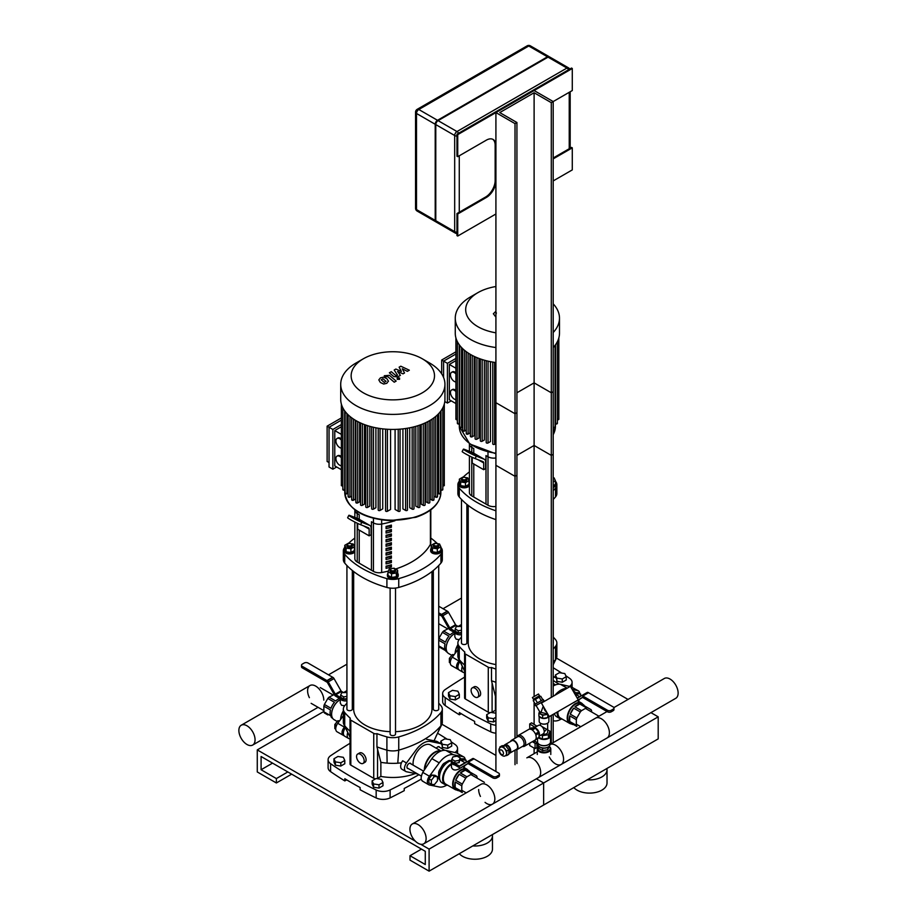 <?xml version="1.0" encoding="UTF-8"?>
<svg xmlns="http://www.w3.org/2000/svg" width="917" height="917" viewBox="0 0 917 917"><rect width="100%" height="100%" fill="white"/><g stroke="black" fill="none" stroke-linecap="round" stroke-linejoin="round"><path stroke-width="1.38" d="M573.836 787.588A17.549 10.133 0 0 0 593.574 792.827A17.549 10.133 0 0 0 607.02 782.969L607.02 769.741A17.549 10.133 0 0 0 606.882 768.503M587.327 779.805A17.549 10.133 0 0 0 607.02 769.741M441.914 724.235L495.914 755.413L441.914 724.235M420.708 844.259L429.099 849.108L543.643 782.969L543.643 805.011L658.2 738.884L658.2 716.842L543.643 782.969L536.388 778.774L543.643 782.969L543.643 805.011L429.099 871.15L410.014 860.123L410.014 855.721L425.282 864.536L425.282 851.308L261.093 756.514L261.093 769.741L276.372 778.567L276.372 782.969L257.276 771.954L257.276 749.9L415.344 841.164M658.2 716.842L650.932 712.647M628.042 699.43L556.459 658.097M468.22 628.111L466.879 628.89M433.328 648.262L431.976 649.041M459.291 853.716A17.549 10.133 0 0 0 479.029 858.954A17.549 10.133 0 0 0 492.463 849.108L492.463 835.88A17.549 10.133 0 0 0 492.337 834.642M472.771 845.933A17.549 10.133 0 0 0 492.463 835.88M353.675 694.249L352.323 695.029M323.873 711.454L257.276 749.9M429.099 849.108L429.099 871.15M421.465 849.108L410.014 855.721M272.555 763.127L261.093 769.741M287.823 771.954L276.372 778.567M291.64 774.154L276.372 782.969M565.835 675.783A355.636 205.328 0 0 1 569.595 678.339A10.798 6.236 180 0 1 572.093 682.328A10.798 6.236 180 0 1 569.549 686.363M561.72 673.067A355.636 205.328 0 0 0 553.192 667.748M464.587 677.147A608.074 351.073 0 0 0 445.261 689.515A10.798 6.236 180 0 0 442.647 693.584A10.798 6.236 180 0 0 445.158 697.573A355.636 205.328 0 0 0 490.721 723.88L490.721 731.823A355.636 205.328 180 0 1 474.651 723.605L474.651 721.404A355.636 205.328 180 0 1 459.383 712.578L459.383 714.79A355.636 205.328 180 0 1 445.158 705.517L445.158 697.573M495.914 725.244A10.798 6.236 180 0 1 490.721 723.88M442.647 693.584L442.647 701.516A10.798 6.236 0 0 0 445.158 705.517M490.721 731.823A10.798 6.236 0 0 0 495.914 733.187M461.24 713.713L459.383 714.79M451.29 741.91A355.636 205.328 0 0 1 455.05 744.478A10.798 6.236 180 0 1 457.549 748.467A10.798 6.236 180 0 1 454.992 752.49M447.164 739.205A355.636 205.328 0 0 0 437.524 733.21M350.03 743.286A608.074 351.073 0 0 0 330.716 755.654A10.798 6.236 180 0 0 328.103 759.723A10.798 6.236 180 0 0 330.601 763.712A355.636 205.328 0 0 0 376.165 790.018L376.165 797.95A355.636 205.328 180 0 1 360.106 789.743L360.106 787.531A355.636 205.328 180 0 1 344.826 778.716L344.826 780.917A355.636 205.328 180 0 1 330.601 771.644L330.601 763.712M376.165 797.95A10.798 6.236 0 0 0 390.115 797.893L390.115 789.95A10.798 6.236 180 0 1 376.165 790.018M390.115 789.95A608.074 351.073 0 0 0 418.931 774.705M328.103 759.723L328.103 767.655A10.798 6.236 0 0 0 330.601 771.644M421.212 779.141A608.074 351.073 180 0 1 404.237 788.46L404.237 790.66A608.074 351.073 180 0 1 390.115 797.893M346.695 779.851L344.826 780.917M478.731 694.788A5.399 3.118 60 0 1 477.619 697.264A5.399 3.118 60 0 1 472.221 694.146A5.399 3.118 60 0 1 472.221 687.91A5.399 3.118 60 0 1 476.382 689.355A5.399 3.118 60 0 1 478.731 694.788M472.221 687.91L474.123 686.81A5.399 3.118 60 0 1 478.284 688.254A5.399 3.118 60 0 1 480.646 693.688A5.399 3.118 60 0 1 479.522 696.163L477.619 697.264M465.377 698.983L465.377 654.004A2.705 1.559 180 0 1 464.587 652.904L464.587 697.883A2.705 1.559 0 0 0 465.377 698.983L488.28 712.211A2.705 1.559 0 0 0 490.159 712.669M491.397 712.498A2.705 1.559 0 0 0 492.097 712.211L495.409 710.297A40.497 23.383 0 0 0 495.914 710.388M465.377 654.004L488.28 667.232A2.705 1.559 180 0 0 491.489 667.496L491.489 680.723L495.409 696.186L495.409 710.297M491.489 667.496A91.803 53.003 0 0 0 495.914 669.078M553.192 648.949A91.803 53.003 0 0 0 555.496 646.405L555.496 659.632A91.803 53.003 180 0 1 553.192 662.177M553.272 637.109A91.803 53.003 0 0 1 555.496 639.562A13.503 7.794 180 0 1 556.86 642.989A13.503 7.794 180 0 1 555.496 646.405M468.22 631.091A91.803 53.003 0 0 0 466.879 632.157M461.48 637.109A91.803 53.003 0 0 0 459.257 639.562A13.503 7.794 180 0 0 457.881 642.989L457.881 656.217A13.503 7.794 0 0 0 458.408 658.36A13.503 7.794 0 0 0 459.257 659.632L459.257 646.405A13.503 7.794 180 0 1 457.881 642.989M464.587 652.904A2.705 1.559 180 0 1 464.919 652.159A91.803 53.003 180 0 1 459.257 646.405M464.587 665.089A91.803 53.003 180 0 1 459.257 659.632L464.587 671.118M495.914 682.294A91.803 53.003 180 0 1 491.581 680.758A91.803 53.003 180 0 1 491.489 680.723M553.192 664.596L555.496 659.632A13.503 7.794 0 0 0 556.332 658.372A13.503 7.794 0 0 0 556.86 656.217L556.86 642.989M364.187 760.927A5.399 3.118 60 0 1 363.075 763.403A5.399 3.118 60 0 1 357.676 760.285A5.399 3.118 60 0 1 357.676 754.049A5.399 3.118 60 0 1 361.837 755.493A5.399 3.118 60 0 1 364.187 760.927M357.676 754.049L359.579 752.949A5.399 3.118 60 0 1 363.74 754.393A5.399 3.118 60 0 1 366.101 759.826A5.399 3.118 60 0 1 364.977 762.291L363.075 763.403M350.821 765.11L350.821 720.143A2.705 1.559 180 0 1 350.03 719.043L350.03 764.01A2.705 1.559 0 0 0 350.821 765.11L373.735 778.338A2.705 1.559 0 0 0 375.615 778.797M376.853 778.636A2.705 1.559 0 0 0 377.552 778.338L380.864 776.435A40.497 23.383 0 0 0 415.309 773.547M350.821 720.143L373.735 733.371A2.705 1.559 180 0 0 376.944 733.634L376.944 746.862L380.864 762.325L380.864 776.435M376.944 733.634A91.803 53.003 0 0 0 386.905 736.901L386.905 750.129A13.503 7.794 0 0 0 398.746 750.129L398.746 736.901A13.503 7.794 180 0 1 386.905 736.901M398.746 736.901A91.803 53.003 0 0 0 440.939 712.543L440.939 725.771A91.803 53.003 180 0 1 398.746 750.129L397.772 763.196A40.497 23.383 180 0 1 387.123 763.127A40.497 23.383 180 0 1 380.864 762.325M438.727 703.236A91.803 53.003 0 0 1 440.939 705.7A13.503 7.794 180 0 1 442.315 709.116A13.503 7.794 180 0 1 440.939 712.543M433.328 698.296A91.803 53.003 0 0 0 431.976 697.218M353.675 697.218A91.803 53.003 0 0 0 352.323 698.296M346.924 703.236A91.803 53.003 0 0 0 344.712 705.7A13.503 7.794 180 0 0 343.336 709.116L343.336 722.344A13.503 7.794 0 0 0 343.864 724.499A13.503 7.794 0 0 0 344.712 725.771L344.712 712.543A13.503 7.794 180 0 1 343.336 709.116M350.03 719.043A2.705 1.559 180 0 1 350.363 718.286A91.803 53.003 180 0 1 344.712 712.543M350.03 731.227A91.803 53.003 180 0 1 344.712 725.771L350.03 737.257M401.474 762.829A40.497 23.383 180 0 1 397.772 763.196M387.123 763.127L386.905 750.129A91.803 53.003 180 0 1 377.036 746.897A91.803 53.003 180 0 1 376.944 746.862M434.073 740.798L440.939 725.771A13.503 7.794 0 0 0 441.788 724.499A13.503 7.794 0 0 0 442.315 722.344L442.315 709.116M469.401 485.494A5.399 3.118 180 0 1 463.486 487.798A5.399 3.118 180 0 1 458.775 484.703L458.775 483.603A5.399 3.118 180 0 1 459.36 482.193M462.477 477.803A2.705 1.559 0 0 0 462.271 477.917A2.705 1.559 0 0 0 461.48 479.018A2.705 1.559 0 0 0 464.174 480.577A2.705 1.559 0 0 0 466.879 479.018A2.705 1.559 0 0 0 466.088 477.917L465.698 477.7A2.155 1.249 180 0 1 465.698 479.453A2.155 1.249 180 0 1 462.649 479.453A2.155 1.249 180 0 1 462.649 477.7A2.155 1.249 180 0 1 465.698 477.7L466.088 477.917A2.705 1.559 0 0 0 465.87 477.803M466.879 479.018L466.879 479.9A2.705 1.559 180 0 1 464.174 481.459A2.705 1.559 180 0 1 461.48 479.9L461.48 479.018M465.183 477.47L467.704 477.86L468.988 480.646L468.988 484.348L465.469 486.388L460.643 485.643L459.36 482.858L459.36 479.155L462.879 477.115L464.266 477.333M468.988 480.646L465.469 482.686L460.643 481.941L459.36 479.155M465.469 486.388L465.469 482.686M460.643 485.643L460.643 481.941M468.988 482.193A5.399 3.118 180 0 1 469.401 482.812M469.401 484.394A5.399 3.118 180 0 1 463.486 486.698A5.399 3.118 180 0 1 458.775 483.603M461.48 499.398L461.48 642.989A2.705 1.559 0 0 0 462.271 644.089A2.705 1.559 0 0 0 465.206 644.422A2.705 1.559 0 0 0 466.879 642.989L466.879 504.35M553.192 479.396A2.705 1.559 0 0 0 553.272 479.018A2.705 1.559 0 0 0 553.192 478.64M553.272 479.018L553.272 479.9A2.705 1.559 180 0 1 553.192 480.279M553.192 485.62L555.393 484.348L555.393 480.646L553.192 481.918M553.192 477.723L554.097 477.86L555.393 480.646M555.393 482.193A5.399 3.118 180 0 1 555.977 483.603L555.977 484.703A5.399 3.118 180 0 1 553.192 487.431M555.977 483.603A5.399 3.118 180 0 1 553.192 486.331M553.192 643.367A2.705 1.559 0 0 0 553.272 642.989L553.272 499.398M495.914 664.596A39.144 22.604 180 0 1 479.694 658.968A39.144 22.604 180 0 1 468.22 642.989L468.22 505.427M397.646 573.274A5.399 3.118 180 0 1 398.23 574.672L398.23 575.784A5.399 3.118 180 0 1 392.831 578.902A5.399 3.118 180 0 1 387.421 575.784L387.421 574.672A5.399 3.118 180 0 1 388.006 573.274M391.123 568.884A2.705 1.559 0 0 0 390.917 568.987L391.295 568.769A2.155 1.249 180 0 1 394.356 568.769A2.155 1.249 180 0 1 394.356 570.534A2.155 1.249 180 0 1 391.295 570.534A2.155 1.249 180 0 1 391.295 568.769L390.917 568.987A2.705 1.559 0 0 0 390.126 570.087A2.705 1.559 0 0 0 392.831 571.646A2.705 1.559 0 0 0 395.525 570.087A2.705 1.559 0 0 0 394.734 568.987A2.705 1.559 0 0 0 394.528 568.884M395.525 570.087L395.525 570.97A2.705 1.559 180 0 1 392.831 572.529A2.705 1.559 180 0 1 390.126 570.97L390.126 570.087M392.74 568.402L394.115 568.196L397.646 570.225L397.646 573.927L396.35 576.713L391.536 577.458L391.536 573.755L388.006 571.715L389.301 568.941L391.823 568.551M391.536 577.458L388.006 575.418L388.006 571.715M397.646 570.225L396.35 573.01L391.536 573.755M396.35 576.713L396.35 573.01M398.23 574.672A5.399 3.118 180 0 1 392.831 577.79A5.399 3.118 180 0 1 387.421 574.672M390.126 588.072L390.126 734.058A2.705 1.559 0 0 0 390.917 735.159A2.705 1.559 0 0 0 393.863 735.503A2.705 1.559 0 0 0 395.525 734.058L395.525 588.072M354.845 551.633A5.399 3.118 180 0 1 348.93 553.925A5.399 3.118 180 0 1 344.23 550.842L344.23 549.741A5.399 3.118 180 0 1 344.803 548.332M347.933 543.941A2.705 1.559 0 0 0 347.715 544.045A2.705 1.559 0 0 0 346.924 545.157A2.705 1.559 0 0 0 349.629 546.715A2.705 1.559 0 0 0 352.323 545.157A2.705 1.559 0 0 0 351.532 544.045L351.154 543.827A2.155 1.249 180 0 1 351.154 545.592A2.155 1.249 180 0 1 348.105 545.592A2.155 1.249 180 0 1 348.105 543.827A2.155 1.249 180 0 1 351.154 543.827L351.532 544.045A2.705 1.559 0 0 0 351.326 543.941M352.323 545.157L352.323 546.028A2.705 1.559 180 0 1 349.629 547.587A2.705 1.559 180 0 1 346.924 546.028L346.924 545.157M350.626 543.609L353.16 543.999L354.443 546.773L354.443 550.487L350.913 552.515L346.099 551.77L344.803 548.996L344.803 545.283L348.334 543.254L349.709 543.46M354.443 546.773L350.913 548.813L346.099 548.068L344.803 545.283M350.913 552.515L350.913 548.813M346.099 551.77L346.099 548.068M354.443 548.332A5.399 3.118 180 0 1 354.845 548.939M354.845 550.532A5.399 3.118 180 0 1 348.93 552.825A5.399 3.118 180 0 1 344.23 549.741M346.924 565.537L346.924 709.116A2.705 1.559 0 0 0 347.715 710.228A2.705 1.559 0 0 0 350.661 710.56A2.705 1.559 0 0 0 352.323 709.116L352.323 570.489M434.498 545.592A2.155 1.249 180 0 1 434.498 543.827A2.155 1.249 180 0 1 437.547 543.827A2.155 1.249 180 0 1 437.547 545.592A2.155 1.249 180 0 1 434.498 545.592M434.326 543.941A2.705 1.559 0 0 0 434.119 544.045A2.705 1.559 0 0 0 433.328 545.157A2.705 1.559 0 0 0 434.119 546.257A2.705 1.559 0 0 0 437.054 546.589A2.705 1.559 0 0 0 438.727 545.157A2.705 1.559 0 0 0 437.936 544.045A2.705 1.559 0 0 0 437.718 543.941M438.727 545.157L438.727 546.028A2.705 1.559 180 0 1 437.054 547.472A2.705 1.559 180 0 1 434.119 547.14A2.705 1.559 180 0 1 433.328 546.028L433.328 545.157M437.317 548.813L437.317 552.515L440.848 550.487L440.848 546.773L437.317 548.813L432.503 548.068L431.208 545.283L434.738 543.254L436.114 543.46M437.317 552.515L432.503 551.77L432.503 548.068M432.503 551.77L431.208 548.996L431.208 545.283M437.031 543.609L439.552 543.999L440.848 546.773M440.848 548.332A5.399 3.118 180 0 1 441.421 549.741L441.421 550.842A5.399 3.118 180 0 1 438.085 553.719A5.399 3.118 180 0 1 432.205 553.043A5.399 3.118 180 0 1 430.623 550.842L430.623 549.741A5.399 3.118 180 0 1 431.208 548.332M441.421 549.741A5.399 3.118 180 0 1 438.085 552.619A5.399 3.118 180 0 1 432.205 551.942A5.399 3.118 180 0 1 430.623 549.741M433.328 570.489L433.328 709.116A2.705 1.559 0 0 0 434.119 710.228A2.705 1.559 0 0 0 437.054 710.56A2.705 1.559 0 0 0 438.727 709.116L438.727 565.537M390.126 731.674A39.144 22.604 180 0 1 365.138 725.106A39.144 22.604 180 0 1 353.675 709.116L353.675 571.555M431.976 571.555L431.976 709.116A39.144 22.604 180 0 1 395.525 731.674M487.993 452.219L487.993 456.758L485.987 455.6L485.987 504.109L485.987 455.6L487.993 456.758A8.104 4.677 0 0 0 495.914 457.961A8.104 4.677 0 0 1 487.993 456.758L487.993 505.256A8.104 4.677 0 0 0 495.914 506.459M469.424 443.713A8.104 4.677 0 0 0 469.401 444.092A8.104 4.677 0 0 0 471.774 447.393L473.768 448.551L473.768 453.193L473.768 448.551L471.774 447.393L471.774 452.241M469.401 455.909L469.401 492.589A8.104 4.677 0 0 0 471.774 495.891L473.768 497.048L473.768 463.979L473.768 497.048L487.993 505.256M457.881 484.703L457.881 493.518A13.503 7.794 0 0 0 459.257 496.945L459.257 488.131A13.503 7.794 180 0 1 457.881 484.703A13.503 7.794 180 0 1 459.257 481.287A91.803 53.003 0 0 1 459.36 481.161M495.914 519.607A91.803 53.003 180 0 1 459.257 496.945M459.257 488.131A91.803 53.003 0 0 0 495.914 510.792M555.496 496.945A13.503 7.794 0 0 0 556.86 493.518L556.86 484.703A13.503 7.794 180 0 1 555.496 488.131L555.496 496.945A91.803 53.003 180 0 1 553.192 499.49M553.192 490.664A91.803 53.003 0 0 0 555.496 488.131M555.393 481.161A91.803 53.003 0 0 1 555.496 481.287A13.503 7.794 180 0 1 556.86 484.703M469.401 471.923A91.803 53.003 0 0 0 463.142 477.161M477.138 455.944L467.017 451.015L477.138 455.944M483.018 461.652L475.121 458.569L476.347 456.162L484.245 459.257A5.399 3.118 -60 0 1 484.497 459.383A5.399 3.118 -60 0 1 485.609 461.847L485.609 468.61L483.706 469.71L483.706 462.947A2.705 1.559 120 0 0 483.144 461.721A2.705 1.559 120 0 0 483.018 461.652M476.347 456.162A8.104 0.573 -152.9 0 1 468.174 452.23A8.104 0.573 -152.9 0 1 463.406 449.17L462.179 451.565A8.104 0.573 27.1 0 0 466.948 454.626A8.104 0.573 27.1 0 0 475.121 458.569M463.406 449.17A8.104 0.573 -152.9 0 1 464.896 449.548L472.794 452.643L484.245 459.257M472.244 457.308L472.244 463.096L483.706 469.71M373.448 518.346L373.448 522.896L371.442 521.739L371.442 570.236L371.442 521.739L373.448 522.896A8.104 4.677 0 0 0 381.655 524.043A75.595 43.649 0 0 0 395.009 520.707A75.595 43.649 0 0 1 381.655 524.043L381.655 572.54A75.595 43.649 0 0 0 388.292 571.108M354.879 509.852A8.104 4.677 0 0 0 354.845 510.219A8.104 4.677 0 0 0 357.217 513.531L359.223 514.689L359.223 519.32L359.223 514.689L357.217 513.531L357.217 518.38M354.845 522.037L354.845 558.717A8.104 4.677 0 0 0 357.217 562.029L359.223 563.187L359.223 530.118L359.223 563.187L373.448 571.394A8.104 4.677 0 0 0 381.655 572.54M343.336 550.842L343.336 559.657A13.503 7.794 0 0 0 344.712 563.072L344.712 554.258A13.503 7.794 180 0 1 343.336 550.842A13.503 7.794 180 0 1 344.712 547.415A91.803 53.003 0 0 1 344.803 547.3M344.712 554.258A91.803 53.003 0 0 0 386.905 578.616L386.905 587.442A91.803 53.003 180 0 1 344.712 563.072M440.939 563.072A13.503 7.794 0 0 0 442.315 559.657L442.315 550.842A13.503 7.794 180 0 1 440.939 554.258L440.939 563.072A91.803 53.003 180 0 1 398.746 587.442L398.746 578.616A13.503 7.794 180 0 1 386.905 578.616M386.905 587.442A13.503 7.794 0 0 0 398.746 587.442M398.746 578.616A91.803 53.003 0 0 0 440.939 554.258M440.848 547.3A91.803 53.003 0 0 1 440.939 547.415A13.503 7.794 180 0 1 442.315 550.842M437.443 543.666A91.803 53.003 0 0 0 430.807 538.05M354.845 538.05A91.803 53.003 0 0 0 348.598 543.288M362.593 522.082L352.46 517.154L362.593 522.082M368.474 527.791L360.576 524.696L361.802 522.3L369.7 525.395A5.399 3.118 -60 0 1 369.941 525.51A5.399 3.118 -60 0 1 371.064 527.986L371.064 534.749L369.15 535.849L369.15 529.086A2.705 1.559 120 0 0 368.588 527.848A2.705 1.559 120 0 0 368.474 527.791M361.802 522.3A8.104 0.573 -152.9 0 1 353.63 518.357A8.104 0.573 -152.9 0 1 348.861 515.308L347.635 517.704A8.104 0.573 27.1 0 0 352.403 520.753A8.104 0.573 27.1 0 0 360.576 524.696M348.861 515.308A8.104 0.573 -152.9 0 1 350.34 515.686L358.238 518.781L369.7 525.395M357.699 523.435L357.699 529.235L369.15 535.849M469.401 443.702L469.401 444.092A8.104 4.677 0 0 0 471.774 447.393L471.774 445.364M386.068 568.322L386.068 566.121A75.595 43.649 0 0 0 391.387 564.78L391.387 566.981A75.595 43.649 180 0 1 386.068 568.322M386.068 566.649A72.901 42.09 0 0 0 389.358 565.812L389.358 565.319M389.358 565.812L391.387 566.981M386.068 563.909L386.068 561.708A75.595 43.649 0 0 0 391.387 560.367L391.387 562.568A75.595 43.649 180 0 1 386.068 563.909M386.068 562.236A72.901 42.09 0 0 0 389.358 561.399L389.358 560.917M389.358 561.399L391.387 562.568M386.068 559.508L386.068 557.295A75.595 43.649 0 0 0 391.387 555.954L391.387 558.166A75.595 43.649 180 0 1 386.068 559.508M386.068 557.823A72.901 42.09 0 0 0 389.358 556.997L389.358 556.504M389.358 556.997L391.387 558.166M386.068 555.094L386.068 552.894A75.595 43.649 0 0 0 391.387 551.553L391.387 553.753A75.595 43.649 180 0 1 386.068 555.094M386.068 553.421A72.901 42.09 0 0 0 389.358 552.584L389.358 552.091M389.358 552.584L391.387 553.753M386.068 550.681L386.068 548.481A75.595 43.649 0 0 0 391.387 547.14L391.387 549.34A75.595 43.649 180 0 1 386.068 550.681M386.068 549.008A72.901 42.09 0 0 0 389.358 548.171L389.358 547.69M389.358 548.171L391.387 549.34M386.068 546.28L386.068 544.068A75.595 43.649 0 0 0 391.387 542.726L391.387 544.939A75.595 43.649 180 0 1 386.068 546.28M386.068 544.595A72.901 42.09 0 0 0 389.358 543.77L389.358 543.277M389.358 543.77L391.387 544.939M386.068 541.867L386.068 539.666A75.595 43.649 0 0 0 391.387 538.325L391.387 540.526A75.595 43.649 180 0 1 386.068 541.867M386.068 540.193A72.901 42.09 0 0 0 389.358 539.356L389.358 538.864M389.358 539.356L391.387 540.526M386.068 537.465L386.068 535.253A75.595 43.649 0 0 0 391.387 533.912L391.387 536.113A75.595 43.649 180 0 1 386.068 537.465M386.068 535.78A72.901 42.09 0 0 0 389.358 534.943L389.358 534.462M389.358 534.943L391.387 536.113M386.068 533.052L386.068 530.851A75.595 43.649 0 0 0 391.387 529.51L391.387 531.711A75.595 43.649 180 0 1 386.068 533.052M386.068 531.367A72.901 42.09 0 0 0 389.358 530.542L389.358 530.049M389.358 530.542L391.387 531.711M386.068 528.639L386.068 526.438A75.595 43.649 0 0 0 391.387 525.097L391.387 527.298A75.595 43.649 180 0 1 386.068 528.639M386.068 526.966A72.901 42.09 0 0 0 389.358 526.129L389.358 525.636M389.358 526.129L391.387 527.298M373.448 571.394L373.448 522.896A8.104 4.677 0 0 0 381.655 524.043L381.655 519.973M395.559 569.021A75.595 43.649 0 0 0 430.417 544.389A8.104 4.677 0 0 0 430.807 542.956L430.807 509.829M354.845 509.829L354.845 510.219A8.104 4.677 0 0 0 357.217 513.531L357.217 511.491M455.909 381.942A5.399 3.118 60 0 1 451.164 377.747A5.399 3.118 60 0 1 451.577 372.336A5.399 3.118 60 0 1 455.909 373.976M451.577 372.336L452.345 371.901A5.399 3.118 60 0 1 455.909 372.783M455.909 399.606A5.399 3.118 60 0 1 451.164 395.41A5.399 3.118 60 0 1 451.577 390A5.399 3.118 60 0 1 455.909 391.628M451.577 390L452.345 389.553A5.399 3.118 60 0 1 455.909 390.436M443.587 377.517L443.587 361.138L447.404 363.338L447.404 403.056L444.791 401.554M455.909 368.244L449.319 364.439L449.319 399.755L455.909 403.56M441.685 373.849L441.685 360.026L443.587 361.138L455.909 354.019M449.319 364.439L455.909 360.633M441.685 360.026L455.909 351.819M455.909 358.432L447.404 363.338M447.404 403.056L451.221 400.855M490.446 361.665L490.446 441.581L488.05 442.968A1.077 0.619 180 0 1 486.205 442.533L486.205 360.702M484.382 360.209L484.382 439.977L482.193 441.249A1.077 0.619 180 0 1 480.348 440.802L480.348 358.937M478.972 358.432L478.972 438.005L476.943 439.174A1.077 0.619 180 0 1 475.098 438.727L475.098 356.828M474.169 356.392L474.169 435.667L472.244 436.779A1.077 0.619 0 0 1 470.719 435.896M469.928 354.134L469.928 433.007L468.094 434.073A1.077 0.619 0 0 1 466.57 433.191M495.914 443.53L494.595 444.298A1.077 0.619 180 0 1 492.75 443.862L492.75 362.089M558.522 418.737A1.077 0.619 180 0 1 557.376 419.757M557.055 423.001A1.077 0.619 180 0 1 555.53 423.872L555.072 423.608M554.751 426.772A1.077 0.619 180 0 1 553.226 427.654L553.192 427.631M456.23 418.737A1.077 0.619 0 0 0 457.377 419.757M457.698 423.001A1.077 0.619 0 0 0 459.222 423.872L459.681 423.608M459.99 426.772A1.077 0.619 0 0 0 461.526 427.654L462.661 426.99M462.982 430.153A1.077 0.619 0 0 0 464.506 431.036L466.249 430.027M553.192 303.848A52.109 30.089 180 0 1 559.485 318.176L559.485 333.215A52.109 30.089 180 0 1 553.192 347.543M495.914 362.559A52.109 30.089 180 0 1 455.268 333.215L455.268 318.176A52.109 30.089 180 0 1 470.524 296.902L477.895 292.649A41.689 24.071 180 0 1 495.914 286.528M495.914 332.814A41.689 24.071 180 0 1 477.895 292.649M559.485 318.176A52.109 30.089 180 0 1 553.192 332.504M495.914 347.532A52.109 30.089 180 0 1 455.268 318.176M341.365 448.081A5.399 3.118 60 0 1 336.608 443.885A5.399 3.118 60 0 1 337.032 438.475A5.399 3.118 60 0 1 341.365 440.103M337.032 438.475L337.8 438.028A5.399 3.118 60 0 1 341.365 438.911M341.365 465.733A5.399 3.118 60 0 1 336.608 461.538A5.399 3.118 60 0 1 337.032 456.127A5.399 3.118 60 0 1 341.365 457.766M337.032 456.127L337.8 455.692A5.399 3.118 60 0 1 341.365 456.574M332.86 429.465L332.86 469.195L329.043 466.994L329.043 427.265L332.86 429.465L341.365 424.56M341.365 434.383L334.774 430.577L334.774 465.893L341.365 469.699M329.043 462.581L327.128 461.48L327.128 426.164L329.043 427.265L341.365 420.146M334.774 430.577L341.365 426.76M327.128 426.164L341.365 417.946M332.86 469.195L336.677 466.994M433.626 499.318A1.077 0.619 180 0 1 432.102 500.201L430.268 499.146L430.268 420.273M427.952 421.568L427.952 502.917L426.038 501.805L426.038 422.531M423.264 423.769L423.264 505.313L421.224 504.132L421.224 424.571M418.003 425.683L418.003 507.376L415.814 506.115L415.814 426.348M412.146 427.288L412.146 509.107L409.75 507.72L409.75 427.803M405.612 428.514L405.612 510.437L402.918 508.878L402.918 428.858M398.23 429.271L398.23 511.273L395.089 509.462L395.089 429.397M390.562 429.397L390.562 509.462L387.421 511.273A1.077 0.619 180 0 1 385.576 510.838L385.576 429.133M382.733 428.858L382.733 508.878L380.039 510.437A1.077 0.619 180 0 1 378.205 509.99L378.205 428.216M375.901 427.803L375.901 507.72L373.506 509.107A1.077 0.619 180 0 1 371.66 508.66L371.66 426.841M369.838 426.348L369.838 506.115L367.648 507.376A1.077 0.619 180 0 1 365.803 506.941L365.803 425.064M364.427 424.571L364.427 504.132L362.387 505.313A1.077 0.619 180 0 1 360.553 504.866L360.553 422.966M359.613 422.531L359.613 501.805L357.699 502.917A1.077 0.619 0 0 1 356.174 502.035M355.383 420.273L355.383 499.146L353.549 500.201A1.077 0.619 0 0 1 352.025 499.318M443.977 484.864A1.077 0.619 180 0 1 442.819 485.895M442.51 489.128A1.077 0.619 180 0 1 440.985 490.01L440.515 489.747M440.206 492.91A1.077 0.619 180 0 1 438.681 493.782L437.535 493.128M437.214 496.292A1.077 0.619 180 0 1 435.69 497.163L433.947 496.166M341.674 484.864A1.077 0.619 0 0 0 342.832 485.895M343.141 489.128A1.077 0.619 0 0 0 344.666 490.01L345.136 489.747M345.445 492.91A1.077 0.619 0 0 0 346.97 493.782L348.116 493.128M348.437 496.292A1.077 0.619 0 0 0 349.962 497.163L351.704 496.166M398.23 511.273A1.077 0.619 0 0 0 400.076 510.838L400.076 429.133M405.612 510.437A1.077 0.619 0 0 0 407.446 509.99L407.446 428.216M412.146 509.107A1.077 0.619 0 0 0 413.991 508.66L413.991 426.841M418.003 507.376A1.077 0.619 0 0 0 419.848 506.941L419.848 425.064M423.264 505.313A1.077 0.619 0 0 0 425.098 504.866L425.098 422.966M427.952 502.917A1.077 0.619 0 0 0 429.798 502.47L429.798 420.548M429.672 363.04L422.301 358.788L429.672 363.04A52.109 30.089 180 0 1 444.94 384.315L444.94 399.342A52.109 30.089 180 0 1 392.831 429.431A52.109 30.089 180 0 1 340.711 399.342L340.711 384.315A52.109 30.089 180 0 1 355.979 363.04L363.35 358.788A41.689 24.071 180 0 1 422.301 358.788L422.301 358.788A41.689 24.071 180 0 1 422.301 392.82A41.689 24.071 180 0 1 363.35 392.82A41.689 24.071 180 0 1 363.35 358.788M444.94 384.315A52.109 30.089 180 0 1 392.831 414.392A52.109 30.089 180 0 1 340.711 384.315M323.793 700.129A11.451 6.614 -120 0 0 318.795 688.61A11.451 6.614 -120 0 0 309.969 685.538A11.451 6.614 -120 0 0 309.384 697.665M433.328 622.46A11.451 6.614 -120 0 0 431.976 621.187M255.064 739.813A11.451 6.614 -120 0 0 250.066 728.281A11.451 6.614 -120 0 0 241.24 725.221A11.451 6.614 -120 0 0 241.24 738.437A11.451 6.614 -120 0 0 252.691 745.051A11.451 6.614 -120 0 0 255.064 739.813M459.979 661.535L459.944 661.581A6.476 3.737 120 0 0 459.268 670.098L463.085 672.299A6.476 3.737 -60 0 1 462.34 666.372M464.587 672.723L463.761 672.551A6.476 3.737 -60 0 1 463.085 672.299M345.434 727.662L345.4 727.708A6.476 3.737 120 0 0 344.723 736.225L348.54 738.426A6.476 3.737 -60 0 1 347.795 732.511M350.03 738.85L349.217 738.689A6.476 3.737 -60 0 1 348.54 738.426M458.798 669.719L451.634 665.685A6.476 3.737 -60 0 1 452.31 657.168L457.881 649.591M458.936 669.765C455.772 668.08 455.772 665.157 458.936 660.997L459.44 660.458M461.48 632.455L458.282 632.948L458.282 630.736L455.199 628.959L456.334 626.529L461.48 626.403M458.282 632.948L455.199 631.16L455.199 628.959M461.48 630.243L458.282 630.736M458.271 634.621A4.585 2.648 180 0 1 456.173 633.922A4.585 2.648 180 0 1 455.027 632.822M448.78 628.374L443.61 631.045A11.336 6.545 120 0 0 442.384 632.329L438.922 638.324A11.336 6.545 120 0 0 438.727 638.92M454.133 632.306A11.336 6.545 -60 0 0 452.654 633.005A11.336 6.545 -60 0 0 450.213 634.851L443.61 631.045M442.384 632.329L448.986 636.146A11.336 6.545 -60 0 0 445.524 642.141L438.922 638.324M438.727 640.215L445.02 643.849A11.336 6.545 -60 0 0 445.02 649.488L438.727 645.855M447.244 652.228L446.992 652.079A11.336 6.545 -60 0 1 445.524 650.611L442.384 648.8M445.524 650.611L438.922 646.806A11.336 6.545 120 0 1 438.727 646.439M459.222 639.607L456.173 639.183L454.832 636.925L454.832 632.707M455.153 653.305A12.529 7.233 -60 0 1 457.881 644.938M455.141 653.317A12.253 7.072 -60 0 1 457.881 644.811M451.806 655.357L448.608 653.512A11.772 6.797 -60 0 1 446.166 648.124A11.772 6.797 -60 0 1 454.488 633.704A11.772 6.797 -60 0 1 454.832 633.521M446.166 648.01A11.497 6.637 -60 0 1 446.166 647.906A11.497 6.637 -60 0 1 454.305 633.819L454.305 633.819A11.497 6.637 -60 0 1 454.396 633.762M438.727 612.831L441.501 614.436L447.232 611.135L441.742 614.573A2.155 1.249 60 0 1 442.831 615.731L449.823 628.019A1.077 0.619 -120 0 0 450.373 628.592L457.698 632.822L457.698 634.369L450.132 630.002A2.155 1.249 60 0 1 449.043 628.844L442.051 616.556A1.077 0.619 -120 0 0 441.501 615.983L441.501 614.436L441.501 615.983L438.727 614.379M457.835 626.288L456.104 625.291A1.077 0.619 60 0 1 455.554 624.706L448.562 612.43A2.155 1.249 -120 0 0 447.473 611.272L438.727 606.217M461.48 634.392A2.705 1.559 180 0 1 457.698 634.369M461.48 632.845A2.705 1.559 180 0 1 457.698 632.822M431.976 608.934L433.328 609.713M433.328 611.261L431.976 610.481M433.328 603.099L431.976 602.32M450.293 662.991L449.376 662.464L449.376 658.383L452.425 654.589L453.674 655.311M449.376 658.383L451.049 659.357M452.425 654.589L454.098 654.738M344.242 735.858L337.089 731.823A6.476 3.737 -60 0 1 337.754 723.307L343.336 715.73M344.391 735.893C341.227 734.219 341.227 731.296 344.391 727.135L344.895 726.585M346.924 698.582L343.737 699.075L343.737 696.874L340.654 695.097L341.777 692.656L346.924 692.541M343.737 699.075L340.654 697.298L340.654 695.097M346.924 696.381L343.737 696.874M343.153 700.496L335.588 696.129A2.155 1.249 60 0 1 334.487 694.971L327.495 682.695A1.077 0.619 -120 0 0 326.956 682.11L327.197 680.712A2.155 1.249 60 0 1 328.286 681.87L335.278 694.146A1.077 0.619 -120 0 0 335.828 694.731L343.153 698.96L343.153 700.496A2.705 1.559 180 0 0 346.924 700.531A4.585 2.648 180 0 1 346.798 700.588M343.715 700.748A4.585 2.648 180 0 1 341.617 700.061A4.585 2.648 180 0 1 340.482 698.96M334.224 694.513L329.054 697.172A11.336 6.545 120 0 0 327.827 698.467L324.377 704.462A11.336 6.545 120 0 0 323.873 706.17L323.873 711.81A11.336 6.545 120 0 0 324.377 712.933L327.827 714.928A11.336 6.545 120 0 0 327.839 714.928M339.588 698.445A11.336 6.545 -60 0 0 338.109 699.132A11.336 6.545 -60 0 0 335.668 700.989L329.054 697.172M327.827 698.467L334.441 702.284A11.336 6.545 -60 0 0 330.98 708.268L324.377 704.462M323.873 706.17L330.475 709.976A11.336 6.545 -60 0 0 330.475 715.627L323.873 711.81M332.688 718.355L332.435 718.217A11.336 6.545 -60 0 1 330.98 716.75M344.677 705.735L341.617 705.322L340.276 703.052L340.276 698.846M343.336 710.939A12.253 7.072 -60 0 0 340.597 719.444A12.529 7.233 -60 0 1 343.336 711.065M337.261 721.496L334.052 719.65A11.772 6.797 -60 0 1 331.622 714.263A11.772 6.797 -60 0 1 339.943 699.843A11.772 6.797 -60 0 1 340.276 699.66M331.622 714.148A11.497 6.637 -60 0 1 331.622 714.034A11.497 6.637 -60 0 1 339.748 699.946L339.748 699.946A11.497 6.637 -60 0 1 339.852 699.9M326.956 680.574L332.676 677.262L326.956 680.574L326.956 682.11L302.289 667.874L302.289 666.338L326.956 680.574M343.29 692.427L341.548 691.418A1.077 0.619 60 0 1 341.009 690.845L334.017 678.557A2.155 1.249 -120 0 0 332.917 677.399L308.02 663.025A2.705 1.559 180 0 0 304.203 663.025L302.289 664.126A2.705 1.559 180 0 0 301.498 665.226A2.705 1.559 180 0 0 302.289 666.338M346.924 698.983A2.705 1.559 180 0 1 343.153 698.96M301.498 665.226L301.498 666.774A2.705 1.559 0 0 0 302.289 667.874M335.748 729.13L334.831 728.591L334.831 724.522L337.88 720.728L339.13 721.438M334.831 724.522L336.505 725.496M337.88 720.728L339.554 720.877M555.438 684.919A14.58 8.413 120 0 0 553.192 684.712M555.243 684.999A14.58 8.413 120 0 0 553.192 684.976M579.727 693.527A6.476 3.737 120 0 0 578.386 690.833L570.592 686.627M578.386 690.833A6.476 3.737 120 0 0 577.71 690.581L571.085 686.753L560.482 684.311A17.824 10.293 120 0 0 553.192 686.031M553.192 720.728L553.776 720.842A17.824 10.293 120 0 0 561.158 719.066M577.71 690.581L572.231 689.469M566.74 688.449A17.824 10.293 120 0 0 554.923 695.269M572.999 690.799L574.821 691.842L574.283 693.011M574.821 693.951L574.821 691.842M574.913 706.847L579.808 704.027A11.336 6.545 120 0 0 577.366 705.001A11.336 6.545 120 0 0 574.913 706.847L581.527 710.664L586.41 707.844A11.336 6.545 -60 0 1 587.637 707.718L591.098 709.712A11.336 6.545 -60 0 1 591.603 710.835L591.603 711.97M579.808 704.027L586.41 707.844M584.496 705.907A11.336 6.545 120 0 0 583.029 704.439A11.336 6.545 120 0 0 581.034 703.912L587.637 707.718M573.687 724.613L570.236 722.607A11.336 6.545 120 0 0 571.692 724.075A11.336 6.545 120 0 0 573.687 724.613L576.839 726.424A11.336 6.545 -60 0 1 576.335 725.301L576.335 719.662A11.336 6.545 -60 0 1 576.839 717.954L580.301 711.959A11.336 6.545 -60 0 1 581.527 710.664M570.236 722.607L576.839 726.424M569.721 715.845A11.336 6.545 120 0 0 569.721 721.496L569.721 715.845L576.335 719.662M569.721 721.496L576.335 725.301M573.687 708.142A11.336 6.545 120 0 0 570.236 714.137L573.687 708.142L580.301 711.959M570.236 714.137L576.839 717.954M574.867 701.837L573.847 702.617M554.407 713.644A12.529 7.233 120 0 0 556.665 716.773L559.76 718.561A12.529 7.233 120 0 0 562.281 719.146M557.192 712.051A12.529 7.233 120 0 0 559.76 718.561M557.593 711.81A12.253 7.072 120 0 0 562.041 718.997M557.937 711.615A11.772 6.797 120 0 0 560.333 718.011L569.64 723.398A11.772 6.797 120 0 0 571.44 723.937M582.776 704.29A11.772 6.797 120 0 0 581.412 703.007A11.772 6.797 120 0 0 575.532 703.591A11.772 6.797 120 0 0 567.841 713.965A11.772 6.797 120 0 0 569.64 723.398M582.352 704.05A11.497 6.637 120 0 0 575.716 703.924A11.497 6.637 120 0 0 567.967 714.928A11.497 6.637 120 0 0 571.016 723.685M583.029 704.439L581.389 703.488A11.336 6.545 120 0 0 575.716 704.05A11.336 6.545 120 0 0 568.311 714.045A11.336 6.545 120 0 0 570.053 723.135L571.692 724.075M577.309 698.261L581.458 695.774A2.155 1.249 60 0 1 581.47 695.762A2.155 1.249 60 0 1 582.547 695.865L588.519 692.702L582.788 696.003L582.788 697.55A1.077 0.619 -120 0 0 582.249 697.505L575.257 701.711A2.155 1.249 60 0 1 575.246 701.711A2.155 1.249 60 0 1 574.913 701.814M607.455 711.787L582.788 697.55L582.788 696.003L607.455 710.251L607.455 711.787A2.705 1.559 0 0 0 611.272 711.787L613.175 710.686A2.705 1.559 0 0 0 613.966 709.586L613.966 708.039A2.705 1.559 180 0 0 613.175 706.938L588.278 692.564A2.155 1.249 -120 0 0 587.201 692.461A2.155 1.249 -120 0 0 587.189 692.461L581.481 695.751L587.201 692.461M579.888 696.714A1.077 0.619 60 0 1 579.647 696.622L574.821 693.837M580.965 698.41L575.246 701.711L580.977 698.399A2.155 1.249 -120 0 0 580.977 698.399A2.155 1.249 -120 0 0 580.965 698.41L582.547 697.459M611.272 711.787L611.272 710.251A2.705 1.559 180 0 1 607.455 710.251M611.272 710.251L613.175 709.139L613.175 710.686M613.966 708.039A2.705 1.559 180 0 1 613.175 709.139M580.644 696.255L580.644 694.054L578.203 692.644L574.821 692.782M580.644 694.054L577.595 693.779L575.154 692.369M577.595 693.779L576.69 694.914M578.214 701.161L579.945 698.995M441.054 750.989L430.658 744.994A14.58 8.413 120 0 0 418.782 749.602A14.58 8.413 120 0 0 413.154 765.133M440.894 751.046A14.58 8.413 120 0 0 430.211 755.917A14.58 8.413 120 0 0 424.33 769.695M434.922 752.49A14.305 8.264 120 0 0 434.83 752.548A14.305 8.264 120 0 0 424.754 769.008M440.699 751.126A14.58 8.413 120 0 0 435.013 752.444A14.58 8.413 120 0 0 424.766 768.973M465.171 759.654A6.476 3.737 120 0 0 463.842 756.972L456.54 752.891L445.937 750.45A17.824 10.293 120 0 0 431.827 758.6L422.771 772.389C420.628 777.135 420.628 780.046 422.771 781.146M463.842 756.972A6.476 3.737 120 0 0 463.165 756.72L453.342 754.714A17.824 10.293 120 0 0 439.22 762.864L429.397 776.206A6.476 3.737 120 0 0 428.72 784.723A6.476 3.737 120 0 0 429.397 784.975L439.22 786.969A17.824 10.293 120 0 0 446.613 785.204M457.182 756.204L460.277 757.981L459.142 760.411L454.924 761.064L451.84 759.287L452.975 756.846L457.182 756.204M459.142 760.411L459.142 762.623L460.277 757.981M459.142 762.623L454.924 763.276L454.924 761.064M454.924 763.276L451.84 761.488L451.84 759.287M454.717 764.916A4.585 2.648 180 0 1 451.611 763.047M439.805 779.576L439.151 779.198A11.336 6.545 -60 0 1 438.647 778.074L439.621 778.648M449.708 761.179L448.722 760.617A11.336 6.545 -60 0 1 449.949 760.491L450.602 760.869M440.045 773.237L438.647 772.435A11.336 6.545 -60 0 1 439.151 770.727L440.584 771.552M444.034 765.557L442.613 764.732A11.336 6.545 -60 0 1 443.839 763.437L445.238 764.251M438.647 772.435L438.647 778.074M442.613 764.732L439.151 770.727M448.722 760.617L443.839 763.437M460.368 772.985L465.263 770.165A11.336 6.545 120 0 0 462.81 771.128A11.336 6.545 120 0 0 460.368 772.985L466.971 776.802L471.865 773.971A11.336 6.545 -60 0 1 473.092 773.856L476.553 775.851A11.336 6.545 -60 0 1 477.058 776.974L477.058 778.109M465.263 770.165L471.865 773.971M469.94 772.034A11.336 6.545 120 0 0 468.484 770.567A11.336 6.545 120 0 0 466.489 770.039L473.092 773.856M459.142 790.741L455.692 788.746A11.336 6.545 120 0 0 457.147 790.213A11.336 6.545 120 0 0 459.142 790.741L462.294 792.563A11.336 6.545 -60 0 1 461.778 791.44L461.778 785.789A11.336 6.545 -60 0 1 462.294 784.081L465.744 778.097A11.336 6.545 -60 0 1 466.971 776.802M455.692 788.746L462.294 792.563M455.176 781.983A11.336 6.545 120 0 0 455.176 787.623L455.176 781.983L461.778 785.789M455.176 787.623L461.778 791.44M459.142 774.28A11.336 6.545 120 0 0 455.692 780.264L459.142 774.28L465.744 778.097M455.692 780.264L462.294 784.081M460.345 767.953L459.302 768.755C455.268 770.796 452.654 770.291 451.462 767.254L451.462 762.875M448.287 761.889A12.253 7.072 120 0 0 448.195 761.935L448.195 761.935A12.253 7.072 120 0 0 439.518 776.951A12.253 7.072 120 0 0 439.518 777.066M452.047 761.832L459.371 766.062A1.077 0.619 -120 0 0 459.91 766.108L466.913 761.901A2.155 1.249 60 0 1 466.925 761.901A2.155 1.249 60 0 1 468.002 762.004L473.974 758.84L468.243 762.142L468.243 763.689A1.077 0.619 -120 0 0 467.693 763.632L460.701 767.838A2.155 1.249 60 0 1 460.689 767.85A2.155 1.249 60 0 1 459.612 767.747L452.047 763.368L452.047 761.832A2.705 1.559 180 0 1 451.256 760.732A12.529 7.233 120 0 0 448.379 761.832L448.379 761.832A12.529 7.233 120 0 0 439.518 777.169A12.529 7.233 120 0 0 442.12 782.912L445.215 784.688A12.529 7.233 120 0 0 447.737 785.273M451.462 763.62A12.529 7.233 120 0 0 443.289 774.659A12.529 7.233 120 0 0 445.215 784.688M451.462 764.067A12.253 7.072 120 0 0 443.243 776.435A12.253 7.072 120 0 0 447.485 785.135M451.462 764.457A11.772 6.797 120 0 0 443.943 774.842A11.772 6.797 120 0 0 445.777 784.15L455.096 789.526A11.772 6.797 120 0 0 456.895 790.064M468.232 770.429A11.772 6.797 120 0 0 466.868 769.134A11.772 6.797 120 0 0 460.987 769.718A11.772 6.797 120 0 0 453.296 780.092A11.772 6.797 120 0 0 455.096 789.526M467.808 770.177A11.497 6.637 120 0 0 461.171 770.051A11.497 6.637 120 0 0 453.422 781.066A11.497 6.637 120 0 0 456.46 789.824M468.484 770.567L466.845 769.627A11.336 6.545 120 0 0 461.171 770.188A11.336 6.545 120 0 0 453.766 780.172A11.336 6.545 120 0 0 455.508 789.262L457.147 790.213M492.899 777.925L468.243 763.689L468.243 762.142L492.899 776.378L492.899 777.925A2.705 1.559 0 0 0 496.716 777.925L498.63 776.825A2.705 1.559 0 0 0 499.421 775.713L499.421 774.177A2.705 1.559 180 0 0 498.63 773.077L473.734 758.691A2.155 1.249 -120 0 0 472.645 758.588A2.155 1.249 -120 0 0 472.633 758.6L466.925 761.901L472.633 758.6M465.343 762.852A1.077 0.619 60 0 1 465.102 762.749L460.277 759.964M460.701 767.838L466.432 764.537A2.155 1.249 -120 0 0 466.432 764.537A2.155 1.249 -120 0 0 466.421 764.537L468.002 763.586M452.047 763.368A2.705 1.559 180 0 1 451.256 762.268L451.256 760.732A2.705 1.559 180 0 1 451.84 759.757M496.716 777.925L496.716 776.378A2.705 1.559 180 0 1 492.899 776.378M496.716 776.378L498.63 775.278L498.63 776.825M499.421 774.177A2.705 1.559 180 0 1 498.63 775.278M466.1 762.394L466.1 760.193L463.658 758.783L460.277 758.909M466.1 760.193L463.039 759.918L460.598 758.508M463.039 759.918L462.134 761.041M463.67 767.288L465.4 765.133M428.904 778.842L431.964 775.037L435.013 775.312L437.466 776.722L437.466 780.791L434.406 784.597L431.357 784.322L428.904 782.912L428.904 778.842L431.357 780.252L434.406 776.447L431.964 775.037M434.406 776.447L437.466 776.722M431.357 784.322L431.357 780.252M607.043 711.546L549.971 744.501A11.451 6.614 60 0 1 561.307 751.401A11.451 6.614 60 0 1 561.204 764.446A11.451 6.614 60 0 1 549.272 756.926M613.863 707.615L664.309 678.488A11.451 6.614 60 0 1 675.76 685.091A11.451 6.614 60 0 1 675.76 698.318L561.204 764.446M412.306 823.982A11.451 6.614 60 0 1 423.746 830.584A11.451 6.614 60 0 1 423.746 843.812A11.451 6.614 60 0 1 414.931 840.74A11.451 6.614 60 0 1 409.933 829.22A11.451 6.614 60 0 1 412.306 823.982L481.035 784.299A11.451 6.614 60 0 1 492.475 790.913A11.451 6.614 60 0 1 492.475 804.129A11.451 6.614 60 0 1 485.047 802.364M480.439 796.426A11.451 6.614 60 0 1 478.663 789.537M549.971 744.501L595.58 718.171A11.451 6.614 60 0 1 607.031 724.774A11.451 6.614 60 0 1 607.031 737.99L492.475 804.129M537.282 751.825L526.851 757.843A11.451 6.614 60 0 1 538.302 764.457A11.451 6.614 60 0 1 538.302 777.673L423.746 843.812M556.539 682.58A6.476 3.737 120 0 0 555.484 677.606A6.476 3.737 120 0 0 554.808 677.354L553.192 677.033M554.212 681.239A2.969 1.719 120 0 0 553.719 680.643A2.969 1.719 120 0 0 553.192 680.506M441.983 748.719A6.476 3.737 120 0 0 440.928 743.744A6.476 3.737 120 0 0 440.252 743.492L430.428 741.486A17.824 10.293 120 0 0 416.318 749.636L406.483 762.99A6.476 3.737 120 0 0 405.818 771.495A6.476 3.737 120 0 0 406.483 771.747L416.318 773.753A17.824 10.293 120 0 0 417.499 773.879M439.656 747.366A2.969 1.719 120 0 0 439.174 746.782A2.969 1.719 120 0 0 436.343 748.272M411.022 763.907A2.969 1.719 120 0 0 410.541 763.311A2.969 1.719 120 0 0 408.248 764.113A2.969 1.719 120 0 0 406.953 767.093A2.969 1.719 120 0 0 407.572 768.457A2.969 1.719 120 0 0 408.317 768.584M405.818 771.495L401.99 769.294A6.476 3.737 -60 0 1 402.666 760.778L406.483 762.99M426.611 739.285L436.435 741.28A6.476 3.737 -60 0 1 437.111 741.532L440.928 743.744M548.87 56.843A2.969 1.719 120 0 0 547.46 57.037L437.501 120.517A2.969 1.719 120 0 0 435.403 124.162L435.403 220.275A2.969 1.719 120 0 0 435.942 221.582M569.744 69.084A3.244 3.244 0 0 0 568.563 67.892L549.661 56.98A3.244 1.868 120 0 0 548.034 57.141L438.074 120.631A3.244 1.868 120 0 0 435.781 124.597L435.781 220.71A3.244 1.868 120 0 0 436.458 222.201L455.348 233.113A3.244 3.244 0 0 0 456.975 233.548M436.194 221.994A3.244 1.868 -60 0 1 435.884 221.868A3.244 1.868 -60 0 1 435.208 220.389L435.208 124.265A3.244 1.868 -60 0 1 437.501 120.299L547.46 56.808A3.244 1.868 -60 0 1 549.088 56.648A3.244 1.868 -60 0 1 549.352 56.865M457.732 156.669L457.732 134.627L572.288 68.5L571.52 68.053L456.975 134.191L456.975 156.234L457.732 156.669L486.377 140.141A13.503 7.794 -60 0 1 493.128 139.476A13.503 7.794 -60 0 1 495.914 145.654L495.914 180.924A13.503 7.794 -60 0 1 486.377 197.453L457.732 213.993L456.975 213.546L485.609 197.017A13.503 7.794 120 0 0 495.157 180.489L495.157 145.207A13.503 7.794 120 0 0 492.727 139.269M553.192 157.999L571.52 147.419L572.288 147.855L553.192 158.882M456.975 213.546L456.975 235.6L457.732 236.036L457.732 213.993M456.975 134.191L457.732 134.627M516.924 455.382L534.107 445.467L551.289 455.382L553.192 454.282L553.192 101.558L551.289 102.67L534.107 92.743L499.742 112.585L516.924 122.5L515.01 123.612L495.914 112.585L534.107 90.542L553.192 101.558L572.288 90.542L572.288 68.5M572.288 147.855L572.288 169.897L553.192 180.924M495.914 213.993L457.732 236.036M495.914 112.585L495.914 465.309L515.01 476.324L516.924 475.224L516.924 122.5M515.01 123.612L515.01 476.324M534.107 92.743L534.107 445.467M551.289 102.67L551.289 455.382M448.493 692.633L448.493 695.934L449.949 699.063L455.371 699.912L459.337 697.619L459.337 694.307L457.881 691.177L452.471 690.341L448.493 692.633L449.949 695.762L449.949 699.063M449.949 695.762L455.371 696.599L455.371 699.912M455.371 696.599L459.337 694.307M333.948 758.76L333.948 762.073L335.404 765.202L340.826 766.039L344.792 763.746L344.792 760.445L343.336 757.316L337.915 756.479L333.948 758.76L335.404 761.889L335.404 765.202M335.404 761.889L340.826 762.738L340.826 766.039M340.826 762.738L344.792 760.445M556.779 681.262L562.281 682.271L566.247 679.978L566.247 676.677L564.803 673.548L559.381 672.7L555.404 674.992L556.86 678.121L556.86 681.434M555.404 674.992L555.404 677.571M556.86 678.121L562.281 678.958L562.281 682.271M562.281 678.958L566.247 676.677M442.235 747.401L447.737 748.41L451.703 746.117L451.703 742.804L450.247 739.675L444.825 738.838L440.859 741.131L442.315 744.26L442.315 747.561M440.859 741.131L440.859 743.698M442.315 744.26L447.737 745.097L447.737 748.41M447.737 745.097L451.703 742.804M495.914 713.197L490.652 712.383L486.675 714.675L486.675 717.988L488.131 721.117L493.552 721.954L495.914 720.59M486.675 714.675L488.131 717.805L488.131 721.117M488.131 717.805L493.552 718.641L493.552 721.954M493.552 718.641L495.914 717.277M372.13 780.814L372.13 784.115L373.586 787.244L379.008 788.081L382.974 785.789L382.974 782.488L381.518 779.358L376.096 778.522L372.13 780.814L373.586 783.943L373.586 787.244M373.586 783.943L379.008 784.78L379.008 788.081M379.008 784.78L382.974 782.488M495.914 771.506L495.914 402.701L515.01 413.716L516.924 412.616L516.924 737.165M516.924 392.774L534.107 382.859L551.289 392.774L553.192 391.674L553.192 696.267M515.01 764.686L515.01 750.117M515.01 738.277L515.01 413.716M553.192 742.632L553.192 714.354M551.289 743.744L551.289 715.455M551.289 697.367L551.289 392.774M516.924 763.574L516.924 749.636M534.107 753.659L534.107 748.077M534.107 724.27L534.107 702.101M534.107 700.095L534.107 698.857M534.107 696.542L534.107 382.859M533.912 740.764A5.674 3.278 120 0 0 535.081 743.286L535.058 748.627L529.717 745.544L529.717 743.194M532.307 741.693L535.081 743.286A5.674 3.278 120 0 0 536.961 743.423L536.812 743.469M535.058 748.627L536.961 747.527L536.961 743.561L537.855 743.045M536.961 726.218L531.619 722.837L529.717 723.937L535.058 727.319M529.762 728.912L529.717 723.937M536.961 725.92L535.058 727.021M535.058 740.099A4.046 2.338 120 0 0 535.895 741.887L537.832 743.011M538.084 743.4L538.084 744.547A5.938 3.427 -0 0 0 539.826 746.977L540.594 747.412A4.86 2.808 -0 0 0 541.913 747.963A4.86 2.808 -0 0 0 543.678 748.226A4.86 2.808 -0 0 0 546.761 747.756A4.86 2.808 -0 0 0 547.46 747.412L548.228 746.977A5.938 3.427 -0 0 0 549.971 744.547L549.971 743.4M549.145 746.289L547.781 749.797L542.658 750.599L538.909 748.432L538.909 746.289M538.692 737.853A6.476 3.737 -0 0 0 545.947 739.308A6.476 3.737 -0 0 0 550.509 735.732A6.476 3.737 -0 0 0 550.051 734.357M537.591 741.498A6.476 3.737 -0 0 0 537.545 741.91A6.476 3.737 -0 0 0 539.448 744.547A6.476 3.737 -0 0 0 548.607 744.547A6.476 3.737 -0 0 0 550.509 741.91L550.509 735.732M547.678 729.898L550.051 731.273L550.051 734.804L548.435 738.277L542.417 739.205L539.024 737.257M550.051 731.273L548.435 734.746L548.435 738.277M548.435 734.746L542.417 735.686L542.417 739.205M542.417 735.686L541.213 734.987M547.999 747.103L546.761 747.756M547.781 749.797L547.781 747.596M542.658 750.599L542.658 748.387L541.913 747.963M543.678 748.226L542.658 748.387M539.826 746.977A5.938 3.427 -0 0 0 548.228 746.977M539.643 744.661A5.938 3.427 -0 0 0 539.826 744.776A5.938 3.427 -0 0 0 548.228 744.776A5.938 3.427 -0 0 0 548.412 744.661M535.918 728.362A4.86 2.808 60 0 1 536.009 728.419A4.86 2.808 60 0 1 539.448 734.471M539.07 736.225L543.219 733.841A4.86 2.808 -120 0 0 544.217 731.606A4.86 2.808 -120 0 0 540.789 725.656A4.86 2.808 -120 0 0 538.359 725.416L534.473 727.662M544.217 731.502A4.585 2.648 -120 0 0 544.217 731.388A4.585 2.648 -120 0 0 540.973 725.771L540.973 725.771A4.585 2.648 -120 0 0 540.881 725.714M548.859 715.959A4.86 2.808 180 0 1 547.885 717.381M547.449 717.667A4.86 2.808 180 0 1 542.795 718.389M542.555 718.343A4.86 2.808 180 0 1 539.402 716.532M539.173 716.395L539.173 721.312A4.86 2.808 0 0 0 540.594 723.295A4.86 2.808 0 0 0 547.46 723.295A4.86 2.808 0 0 0 548.893 721.312L548.893 716.005M544.217 731.846L546.612 729.244L542.073 726.619M540.686 723.353A4.585 2.648 0 0 0 540.789 723.41A4.585 2.648 0 0 0 547.277 723.41A4.585 2.648 0 0 0 547.369 723.353M542.658 734.162A3.645 2.109 0 0 0 547.678 732.202L547.678 723.169M547.082 713.827L540.973 712.371L543.254 706.228M540.973 712.36L539.769 711.867L536.09 705.494L544.045 700.897L543.231 699.499L534.817 704.359L535.62 705.758L544.045 700.897M546.647 712.119A4.86 3.966 -120 0 1 544.022 707.569M547.598 713.77A4.321 2.499 180 0 1 547.082 714.125A4.321 2.499 180 0 1 542.371 714.675A4.321 2.499 180 0 1 539.712 712.371L539.712 711.764M548.687 715.65L547.781 717.621L542.658 718.412L542.658 715.317L538.909 713.162L539.632 711.615M542.658 718.412L538.909 716.246L538.909 713.162M547.896 714.274L542.658 715.317M547.781 717.621L547.781 714.526M578.249 699.889L570.42 686.329L566.167 688.782L541.42 703.064L549.249 716.624L578.249 699.889L549.249 716.624M517.073 737.073A6.213 3.588 60 0 1 518.208 735.491L528.708 729.428A6.213 3.588 60 0 1 531.356 729.508L534.565 727.651L531.459 727.926L529.235 729.21M535.471 728.178L532.261 730.024A6.213 3.588 60 0 1 535.368 733.887L538.577 732.03L535.471 728.178A6.213 3.588 60 0 0 534.565 727.651M538.577 732.03A6.213 3.588 60 0 1 539.024 733.199L535.815 735.056A6.213 3.588 60 0 1 536.204 737.348A6.213 3.588 60 0 1 535.815 739.194L539.024 737.337L539.024 733.199M539.024 737.337A6.213 3.588 60 0 1 538.577 737.979L535.368 739.836A6.213 3.588 60 0 1 534.92 740.191L524.421 746.243A6.213 3.588 60 0 1 522.472 746.427M505.622 755.539A4.86 2.808 -120 0 0 505.714 755.482A4.86 2.808 -120 0 0 506.723 753.258A4.86 2.808 -120 0 0 505.003 748.834A4.86 2.808 -120 0 0 501.565 746.851A4.86 2.808 -120 0 0 500.854 747.068A4.86 2.808 -120 0 0 500.762 747.126M506.723 755.551L508.82 754.336L508.82 749.751L506.723 750.966L506.723 755.551L505.393 755.665M499.857 747.859L499.857 747L503.284 746.69L506.723 750.966M508.82 749.751L505.393 745.475L501.954 745.785L499.857 747M505.393 745.475L503.284 746.69M505.198 745.498L505.267 745.452A4.046 2.338 60 0 1 508.396 746.541A4.046 2.338 60 0 1 510.161 750.61A4.046 2.338 60 0 1 509.325 752.467L508.82 752.754M504.132 745.59A4.86 2.808 60 0 1 504.866 744.753A4.86 2.808 60 0 1 508.614 746.048A4.86 2.808 60 0 1 510.735 750.943A4.86 2.808 60 0 1 509.726 753.166A4.86 2.808 60 0 1 508.82 753.396M504.866 744.753L511.743 740.787A4.86 2.808 60 0 1 515.48 742.082A4.86 2.808 60 0 1 517.612 746.977A4.86 2.808 60 0 1 516.603 749.2L509.726 753.166M510.563 741.463A5.399 3.118 60 0 1 511.468 740.317A5.399 3.118 60 0 1 515.629 741.761A5.399 3.118 60 0 1 517.99 747.195A5.399 3.118 60 0 1 516.867 749.67A5.399 3.118 60 0 1 515.423 749.877M511.468 740.317L517.578 736.787A5.399 3.118 60 0 1 521.739 738.231A5.399 3.118 60 0 1 524.1 743.664A5.399 3.118 60 0 1 522.977 746.14L516.867 749.67M518.208 735.491A6.213 3.588 60 0 1 522.988 737.153A6.213 3.588 60 0 1 525.705 743.4A6.213 3.588 60 0 1 524.421 746.243M535.253 728.029A5.135 2.957 60 0 1 539.448 734.586A5.135 2.957 60 0 1 539.024 736.305M537.442 702.846L535.413 699.339L539.185 697.161L540.766 696.255L542.784 699.763M541.202 700.668L539.185 697.161M535.264 704.107L533.236 700.599L535.413 699.339M539.494 695.739L533.419 699.247L532.422 697.516L538.497 694.009L539.494 695.739L534.359 698.708L534.898 699.637M533.419 699.247L534.359 698.708M549.145 746.495A6.213 3.588 180 0 1 548.423 751.057A6.213 3.588 180 0 1 540.056 751.275A6.213 3.588 180 0 1 538.909 746.495M549.145 746.415A6.751 3.897 180 0 1 550.785 748.96A6.751 3.897 180 0 1 548.802 751.711A6.751 3.897 180 0 1 541.443 752.559A6.751 3.897 180 0 1 537.282 748.96A6.751 3.897 180 0 1 538.909 746.415M496.395 312.915L495.914 314.279M495.914 311.287L493.357 313.763L495.914 317.122M399.113 367.178L401.405 371.465L395.869 369.047L394.184 370.021L397.508 375.145L396.912 375.5L395.663 375.408L391.295 371.683L389.37 372.795L393.84 376.612L397.886 376.818L400.431 375.34L397.588 371.465L403.022 373.849L404.535 372.978L402.254 368.772L407.354 371.351L409.337 370.204L400.798 366.204L399.113 367.178M386.034 381.357L383.008 378.778L381.208 379.81L384.234 382.4L386.046 381.254M388.441 381.277L386.905 378.698L383.604 377.128L380.44 377.85L378.813 379.902L380.36 382.481L383.65 384.04L386.814 383.306L388.453 381.036M396.155 381.082L389.427 375.328L384.292 375.741L385.61 376.864L387.593 376.52L394.23 382.194L396.155 381.082M397.221 377.964L397.221 379.317L399.56 379.317L399.56 377.964L397.221 377.964L397.221 379.317M399.56 379.317L399.56 377.964M492.097 712.211L492.097 683.222M488.28 667.232L488.28 712.211M377.552 778.338L377.552 749.361M373.735 733.371L373.735 778.338M471.029 453.388L471.407 452.643M478.17 459.761L483.706 462.947M356.484 519.526L356.862 518.77M363.613 525.888L369.15 529.086M471.774 457.079L471.774 495.891M430.417 510.127L430.417 544.389M357.217 523.206L357.217 562.029M555.427 423.826L555.427 426.29A48.062 27.751 180 0 1 553.192 434.658M495.914 453.227A48.062 27.751 180 0 1 459.314 426.29L459.314 423.826M472.244 355.429L472.244 436.779M494.595 362.375L494.595 444.298M488.05 361.149L488.05 442.968M482.193 359.556L482.193 441.249M476.943 357.63L476.943 439.174M555.53 344.712L555.53 423.872M553.226 347.509L553.226 427.654M459.222 344.712L459.222 423.872M461.526 347.509L461.526 427.654M464.506 350.317L464.506 431.036M468.094 352.988L468.094 434.073M440.882 489.953L440.882 492.418A48.062 27.751 180 0 1 392.831 520.168A48.062 27.751 180 0 1 344.769 492.418L344.769 489.953M357.699 421.568L357.699 502.917M387.421 429.271L387.421 511.273M380.039 428.514L380.039 510.437M373.506 427.288L373.506 509.107M367.648 425.683L367.648 507.376M362.387 423.769L362.387 505.313M440.985 410.839L440.985 490.01M438.681 413.636L438.681 493.782M435.69 416.456L435.69 497.163M432.102 419.115L432.102 500.201M344.666 410.839L344.666 490.01M346.97 413.636L346.97 493.782M349.962 416.456L349.962 497.163M353.549 419.115L353.549 500.201M452.31 657.168L458.936 660.997M447.473 611.272L441.742 614.573M448.562 612.43L442.831 615.731M455.554 624.706L449.823 628.019M456.104 625.291L450.373 628.592M337.754 723.307L344.391 727.135M332.917 677.399L327.197 680.712M334.017 678.557L328.286 681.87M341.009 690.845L335.278 694.146M341.548 691.418L335.828 694.731M567.199 688.186L560.482 684.311M582.547 695.865L588.278 692.564M577.183 698.043L579.647 696.622M463.165 756.72L456.54 752.891M453.342 754.714L445.937 750.45M439.22 762.864L431.827 758.6M429.397 776.206L422.771 772.389M468.002 762.004L473.734 758.691M459.371 766.062L465.102 762.749M554.808 677.354L553.192 676.425M440.252 743.492L436.435 741.28M456.975 232.173A3.244 1.868 180 0 1 454.683 231.623A3.244 1.868 120 0 0 455.348 233.113M458.592 133.252A3.244 1.868 -120 0 0 456.975 131.544A3.244 1.868 120 0 0 454.683 135.51L454.683 231.623L435.781 220.71M435.208 220.389L416.501 209.58L416.501 113.467L435.208 124.265M417.166 211.07A3.244 1.868 -60 0 1 416.501 209.58A3.244 1.868 180 0 1 415.55 208.262A3.244 3.244 0 0 0 417.166 211.07L435.884 221.868M437.501 120.299L418.794 109.501L528.754 46.01L547.46 56.808M416.501 113.467A3.244 1.868 -60 0 1 418.794 109.501A3.244 1.868 -120 0 0 417.166 109.341A3.244 3.244 0 0 0 415.55 112.149A3.244 1.868 0 0 0 416.501 113.467M548.034 57.141L566.935 68.053A3.244 1.868 60 0 1 568.563 69.761M568.563 67.892A3.244 1.868 120 0 0 566.935 68.053L456.975 131.544L438.074 120.631M435.781 124.597L454.683 135.51A3.244 1.868 0 0 0 456.975 136.06M527.137 45.85A3.244 1.868 60 0 1 528.754 46.01A3.244 1.868 -60 0 1 530.381 45.85A3.244 3.244 0 0 0 527.137 45.85L417.166 109.341M569.228 92.308L569.228 148.737M459.268 212.228L459.268 155.798M495.157 145.207L495.914 145.654M495.157 180.489L495.914 180.924M485.609 197.017L486.377 197.453M503.479 753.373A2.705 1.559 60 0 1 500.613 753.625A2.705 1.559 60 0 1 500.613 749.808A2.705 1.559 60 0 1 503.479 753.373M506.539 753.373A4.86 2.808 -120 0 0 504.407 748.478A4.86 2.808 -120 0 0 500.671 747.172C498.389 748.685 498.389 751.069 500.671 754.347C502.791 756.25 504.407 756.663 505.531 755.597A4.86 2.808 -120 0 0 506.539 753.373M572.093 682.328L572.093 687.2M457.549 748.467L457.549 753.338M458.408 658.36L464.243 670.396M553.192 664.745L556.332 658.372M343.864 724.499L349.698 736.523M435.953 736.523L441.788 724.499M473.034 452.769L484.497 459.383M358.49 518.896L369.941 525.51M469.401 444.092L469.401 451.313M354.845 510.219L354.845 517.452M555.427 426.29L553.192 434.876M495.914 453.789L469.699 443.931L459.314 426.29M558.831 419.172L558.831 337.937M557.376 423.436L557.376 341.686M555.072 427.207L555.072 345.331M470.398 354.409L470.398 436.343M455.909 337.937L455.909 419.172M457.377 341.686L457.377 423.436M459.681 345.331L459.681 427.207M462.661 348.666L462.661 430.589M466.249 351.692L466.249 433.626M440.882 492.418C440.103 503.593 431.769 511.881 415.882 517.291L389.691 520.673C362.364 518.403 347.394 508.981 344.769 492.418M444.287 485.311L444.287 404.065M442.819 489.575L442.819 407.824M440.515 493.346L440.515 411.458M437.535 496.727L437.535 414.805M433.947 499.765L433.947 417.82M355.853 420.548L355.853 502.47M341.365 404.065L341.365 485.311M342.832 407.824L342.832 489.575M345.136 411.458L345.136 493.346M348.116 414.805L348.116 496.727M351.704 417.82L351.704 499.765M468.22 594.17L466.879 594.95M461.48 598.067L443.049 608.716M433.328 614.321L431.976 615.101M468.22 620.614L466.879 621.394M461.48 624.511L458.592 626.173M432.595 641.178L431.976 641.545L432.595 641.178M353.675 660.309L352.323 661.088L353.675 660.309M346.924 664.206L328.492 674.843L346.924 664.206M241.24 725.221L309.969 685.538M353.675 686.741L352.323 687.521L353.675 686.741M346.924 690.639L344.035 692.312L346.924 690.639M318.05 707.316L252.691 745.051M553.192 683.463L555.599 684.861M577.217 700.577L581.412 703.007M559.301 684.174L553.192 680.655M428.72 784.723L422.221 780.975M462.661 766.715L466.868 769.134M466.421 764.537L460.689 767.85M444.745 750.312L438.418 746.656M407.079 767.873L421.373 776.114M409.784 763.196L423.494 771.105M553.192 676.288L555.484 677.606M530.381 45.85L549.088 56.648M570.179 91.757L570.179 148.187M415.55 112.149L415.55 208.262M447.519 628.787L438.727 623.709M433.328 641.602L431.976 640.823M332.963 694.914L320.251 687.578M323.873 710.675L311.15 703.339M576.335 724.166L580.759 726.722M585.436 708.405L598.95 716.223M461.778 790.305L466.214 792.861M470.88 774.544L484.405 782.35M537.545 741.91L537.545 738.575M540.388 725.45L540.388 723.169M538.566 696.278L539.104 697.207M537.282 748.96L537.282 754.473M550.785 748.96L550.785 754.473"/></g></svg>
